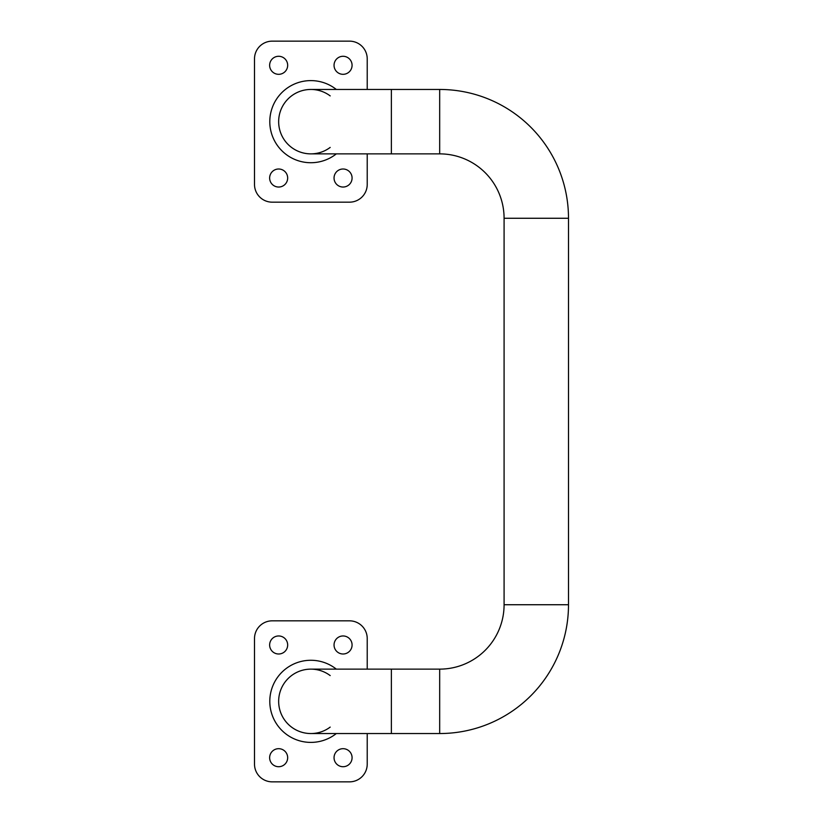 <?xml version="1.0" encoding="UTF-8"?>
<svg xmlns="http://www.w3.org/2000/svg" width="823" height="823" viewBox="0 0 823 823"><rect width="100%" height="100%" fill="white"/><g stroke="black" fill="none" stroke-linecap="round" stroke-linejoin="round"><path stroke-width="1.23" d="M568.498 604.73A128.82 128.82 0 0 1 439.677 733.54L439.677 669.13A64.41 64.41 0 0 0 504.088 604.73L568.498 604.73L568.498 218.27L504.088 218.27L504.088 604.73M439.677 669.13L391.367 669.13L391.367 733.54L310.857 733.54A32.2 32.2 0 0 1 278.658 701.34A32.2 32.2 0 0 0 330.188 727.1M439.677 89.46L439.677 153.87L391.367 153.87L391.367 89.46L439.677 89.46A128.82 128.82 0 0 1 568.498 218.27M439.677 153.87A64.41 64.41 0 0 1 504.088 218.27M391.367 89.46L310.857 89.46A32.2 32.2 0 0 0 278.658 121.66A32.2 32.2 0 0 1 330.188 95.9M336.329 733.54A41.057 41.057 0 0 1 269.8 701.34A41.057 41.057 0 0 1 336.329 669.13M269.635 644.985A9.022 9.022 0 0 0 278.658 653.997A9.022 9.022 0 0 0 287.669 644.985A9.022 9.022 0 0 0 278.658 635.963A9.022 9.022 0 0 0 269.635 644.985M334.045 644.985A9.022 9.022 0 0 0 343.068 653.997A9.022 9.022 0 0 0 352.079 644.985A9.022 9.022 0 0 0 343.068 635.963A9.022 9.022 0 0 0 334.045 644.985M269.635 757.695A9.022 9.022 0 0 0 278.658 766.717A9.022 9.022 0 0 0 287.669 757.695A9.022 9.022 0 0 0 278.658 748.683A9.022 9.022 0 0 0 269.635 757.695M334.045 757.695A9.022 9.022 0 0 0 343.068 766.717A9.022 9.022 0 0 0 352.079 757.695A9.022 9.022 0 0 0 343.068 748.683A9.022 9.022 0 0 0 334.045 757.695M330.188 675.58A32.2 32.2 0 0 0 278.658 701.34A32.2 32.2 0 0 1 310.857 669.13A32.2 32.2 0 0 0 278.658 701.34M336.329 89.46A41.057 41.057 0 0 0 269.8 121.66A41.057 41.057 0 0 0 336.329 153.87M287.669 178.015A9.022 9.022 0 0 1 278.658 187.037A9.022 9.022 0 0 1 269.635 178.015A9.022 9.022 0 0 1 278.658 169.003A9.022 9.022 0 0 1 287.669 178.015M352.079 178.015A9.022 9.022 0 0 1 343.068 187.037A9.022 9.022 0 0 1 334.045 178.015A9.022 9.022 0 0 1 343.068 169.003A9.022 9.022 0 0 1 352.079 178.015M287.669 65.305A9.022 9.022 0 0 1 278.658 74.317A9.022 9.022 0 0 1 269.635 65.305A9.022 9.022 0 0 1 278.658 56.283A9.022 9.022 0 0 1 287.669 65.305M352.079 65.305A9.022 9.022 0 0 1 343.068 74.317A9.022 9.022 0 0 1 334.045 65.305A9.022 9.022 0 0 1 343.068 56.283A9.022 9.022 0 0 1 352.079 65.305M367.223 153.87L367.223 184.455A17.715 17.715 0 0 1 349.508 202.17L272.218 202.17A17.715 17.715 0 0 1 254.502 184.455L254.502 58.865A17.715 17.715 0 0 1 272.218 41.15L349.508 41.15A17.715 17.715 0 0 1 367.223 58.865L367.223 89.46M330.188 147.42A32.2 32.2 0 0 1 278.658 121.66A32.2 32.2 0 0 0 310.857 153.87A32.2 32.2 0 0 1 278.658 121.66M367.223 669.13L367.223 638.545A17.715 17.715 0 0 0 349.508 620.83L272.218 620.83A17.715 17.715 0 0 0 254.502 638.545L254.502 764.135A17.715 17.715 0 0 0 272.218 781.85L349.508 781.85A17.715 17.715 0 0 0 367.223 764.135L367.223 733.54M391.367 153.87L310.857 153.87M391.367 669.13L310.857 669.13M391.367 733.54L439.677 733.54"/></g></svg>
